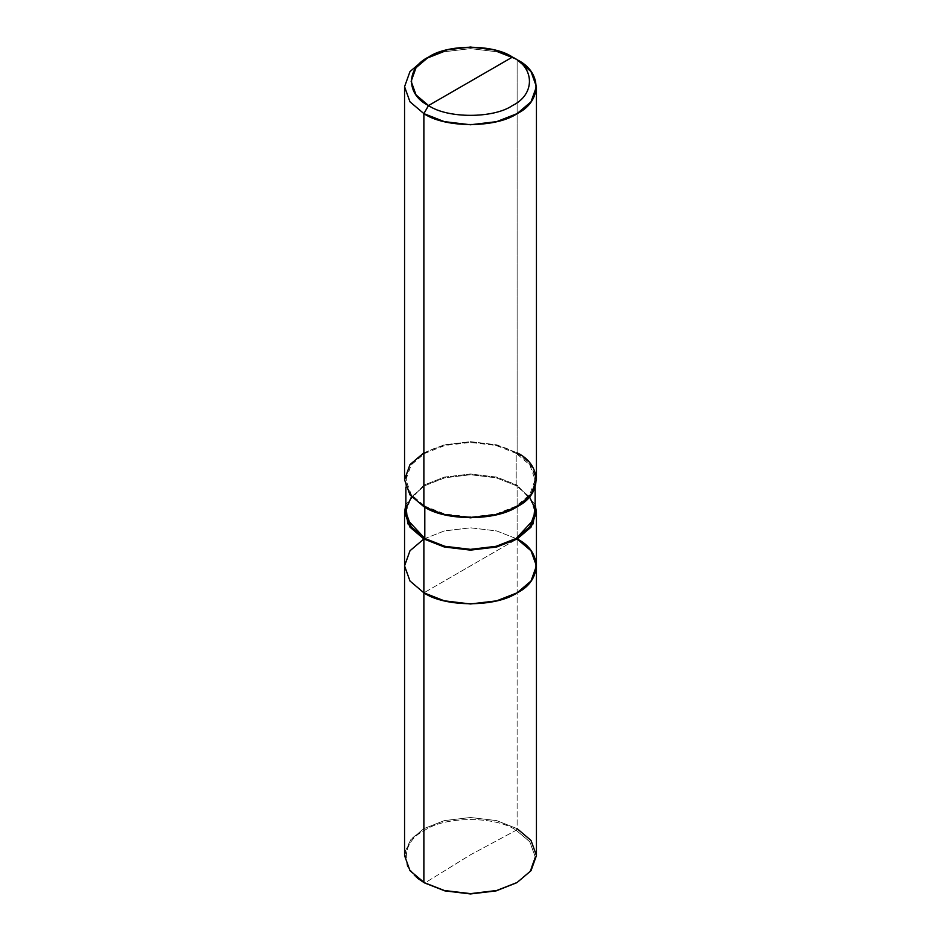 <?xml version="1.0" encoding="UTF-8"?>
<svg xmlns="http://www.w3.org/2000/svg" width="941" height="941" viewBox="0 0 941 941"><rect width="100%" height="100%" fill="white"/><g stroke="black" fill="none" stroke-linecap="round" stroke-linejoin="round"><path stroke-width="0.71" stroke-dasharray="4.71 3.53" d="M516.656 882.752L530.03 871.166L535.123 856.416L529.736 841.725L516.197 830.256L470.5 854.793L424.803 883.023C400.148 871.154 400.148 842.136 424.803 830.256C445.375 816.023 495.625 816.023 516.197 830.256C495.625 816.023 445.375 816.023 424.803 830.256C400.148 842.136 400.148 871.154 424.803 883.023L470.5 854.793L516.197 830.256L517.127 828.645L517.127 538.97L423.873 592.818L517.127 538.97L496.695 530.947L470.5 527.819L444.305 530.947L423.873 538.97L409.982 550.767L404.559 565.894L409.982 550.767L423.873 538.97L444.305 530.947L470.5 527.819L496.695 530.947L517.127 538.97L423.873 592.818L517.127 538.97L517.127 828.645L496.695 820.623L470.5 817.494L444.305 820.623L423.873 828.645L411.064 839.078L404.783 852.417L407.277 866.379L417.604 878.294M404.559 855.557L409.982 840.442L423.873 828.645L444.305 820.623L470.5 817.494L496.695 820.623L517.127 828.645L516.197 830.256L529.807 841.819L535.123 856.639L529.807 871.46L516.197 883.023M423.873 538.97L444.305 530.947L470.5 527.819L496.695 530.947L517.127 538.97L496.695 530.947L470.5 527.819L444.305 530.947L423.873 538.97M517.127 828.645L531.018 840.442L536.441 855.557M405.877 512.045L411.193 497.236L424.803 485.674L444.834 477.805L470.5 474.746L496.166 477.805L516.197 485.674L517.127 485.133L535.123 504.47L517.127 485.133L517.127 538.97L517.127 485.133L496.695 477.111L470.5 473.982L444.305 477.111L423.873 485.133L405.877 504.47L423.873 485.133L444.305 477.111L470.5 473.982L496.695 477.111L517.127 485.133L516.197 485.674L496.166 477.805L470.5 474.746L444.834 477.805L424.803 485.674L411.535 496.789M529.465 496.789L516.197 485.674L516.197 453.362L496.166 445.505L470.5 442.435L444.834 445.505L424.803 453.362L411.193 464.925L405.877 479.745L411.193 494.566L424.803 506.129L424.803 507.199L424.803 506.129C400.148 494.26 400.148 465.242 424.803 453.362C445.375 439.129 495.625 439.129 516.197 453.362L517.127 452.821L496.695 444.811L470.5 441.67L444.305 444.811L423.873 452.821M404.559 479.745L409.982 464.619L423.873 452.821L444.305 444.811L470.5 441.67L496.695 444.811L517.127 452.821L516.197 453.362C540.852 465.242 540.852 494.26 516.197 506.129C495.625 520.361 445.375 520.361 424.803 506.129L423.873 506.67L424.803 506.129L444.834 513.986L470.5 517.056L496.166 513.986L516.197 506.129L529.807 494.566L535.123 479.745L529.807 464.925L516.197 453.362L516.197 485.674L529.807 497.236L535.123 512.045M517.127 452.821L517.127 59.777L496.695 51.755L470.5 48.626L444.305 51.755L423.873 59.777L444.305 51.755L470.5 48.626L496.695 51.755L517.127 59.777L517.127 452.821L531.018 464.619L536.441 479.745M517.127 538.97L531.018 550.767L536.441 565.894M405.877 487.32L405.877 479.745M535.123 487.32L535.123 479.745"/><path stroke-width="1.41" d="M417.604 878.294L423.873 882.482L423.873 592.818L409.982 581.009L404.559 565.894L409.982 581.009L423.873 592.818L444.305 600.829L470.5 603.969L496.695 600.829L517.127 592.818L531.018 581.009L536.441 565.894L531.018 550.767L517.127 538.97C542.287 551.085 542.287 580.703 517.127 592.818C496.142 607.333 444.858 607.333 423.873 592.818L423.873 882.482L444.834 890.88L470.5 893.95L496.166 890.88L516.656 882.752M411.535 496.789L406.289 507.822L407.159 519.444L424.803 538.428L423.873 538.97L423.873 592.818L444.305 600.829L470.5 603.969L496.695 600.829L517.127 592.818L531.018 581.009L536.441 565.894L536.441 855.557L531.018 870.684L517.127 882.482L496.695 890.504L470.5 893.632L444.305 890.504L423.873 882.482L444.305 890.504L470.5 893.632L496.695 890.504L517.127 882.482L496.166 890.88L470.5 893.95L444.834 890.88L424.803 883.023L409.982 870.684L404.559 855.557L404.559 512.045L409.982 527.172L423.873 538.97L409.982 550.767L404.559 565.894L409.982 581.009L423.873 592.818L409.982 581.009L404.559 565.894L409.982 550.767L423.873 538.97L423.873 592.818C444.858 607.333 496.142 607.333 517.127 592.818C542.287 580.703 542.287 551.085 517.127 538.97M517.127 882.482L531.018 870.684L536.441 855.557L531.018 840.442L517.127 828.645M423.873 452.821L409.982 464.619L404.559 479.745L409.982 494.872L423.873 506.67L423.873 113.614L444.305 121.636L470.5 124.765L496.695 121.636L517.127 113.614L531.018 101.816L536.441 86.701L531.018 71.575L517.127 59.777L512.469 57.083C535.1 67.987 535.1 94.641 512.469 105.545C493.578 118.613 447.422 118.613 428.531 105.545L512.469 57.083L494.072 49.873L470.5 47.05L446.928 49.873L428.531 57.083L416.028 67.705L411.146 81.314L416.04 94.923L428.531 105.545L423.873 113.614L423.873 506.67L409.982 494.872L404.559 479.745L404.559 86.701L409.982 101.816L423.873 113.614L409.982 101.816L404.559 86.701L409.982 71.575L423.873 59.777L409.982 71.575L404.559 86.701M535.123 487.32L535.123 512.045L529.807 526.866L516.197 538.428L496.166 546.298L470.5 549.356L444.834 546.298L424.803 538.428L424.803 506.129L424.803 538.428L423.873 538.97L444.305 546.992L470.5 550.12L496.695 546.992L517.127 538.97L531.018 527.172L536.441 512.045L535.123 504.47L533.276 523.702L517.127 538.97L496.695 546.992L470.5 550.12L444.305 546.992L423.873 538.97L407.724 523.702L405.877 504.47L404.559 512.045M529.465 496.789L534.711 507.822L533.841 519.444L516.197 538.428L496.166 546.298L470.5 549.356L444.834 546.298L424.803 538.428L411.193 526.866L405.877 512.045L405.877 487.32M428.531 105.545C405.9 94.641 405.9 67.987 428.531 57.083C447.422 44.015 493.578 44.015 512.469 57.083L428.531 105.545C447.422 118.613 493.578 118.613 512.469 105.545C535.1 94.641 535.1 67.987 512.469 57.083L517.127 59.777C542.287 71.892 542.287 101.499 517.127 113.614C496.142 128.141 444.858 128.141 423.873 113.614L428.531 105.545M536.441 86.701L536.441 479.745L531.018 494.872L517.127 506.67L496.695 514.68L470.5 517.821L444.305 514.68L423.873 506.67C444.858 521.185 496.142 521.185 517.127 506.67C542.287 494.554 542.287 464.936 517.127 452.821M424.803 883.023L423.873 882.482M423.873 59.777L428.531 57.083M536.441 565.894L536.441 512.045M517.127 59.777L512.469 57.083"/></g></svg>

